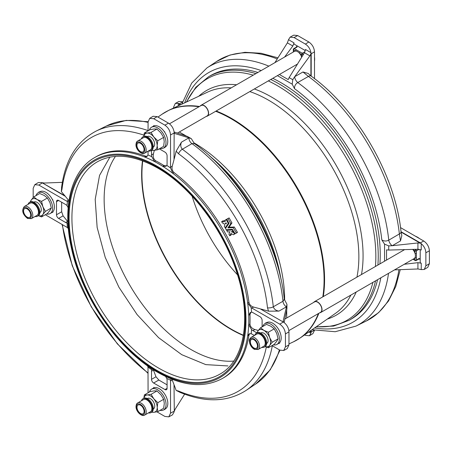 <?xml version="1.0" encoding="UTF-8"?>
<svg xmlns="http://www.w3.org/2000/svg" width="452" height="452" viewBox="0 0 452 452"><rect width="100%" height="100%" fill="white"/><g stroke="black" fill="none" stroke-linecap="round" stroke-linejoin="round"><path stroke-width="0.68" d="M192.128 196.202A122.582 70.772 -120 0 0 237.52 274.81M115.458 156.392A122.582 70.772 -120 0 0 190.823 349.436A122.582 70.772 -120 0 0 233.707 361.086M153.284 408.953L153.494 408.834A6.006 3.469 -120 0 0 154.737 406.082A6.006 3.469 -120 0 0 152.115 400.043A6.006 3.469 -120 0 0 147.488 398.432L147.279 398.551M141.487 400.743A8.006 4.622 60 0 1 142.922 398.754A8.006 4.622 60 0 1 148.974 400.783A8.006 4.622 60 0 1 152.578 408.664A8.006 4.622 60 0 1 150.928 412.625A8.006 4.622 60 0 1 148.488 412.874M142.922 398.754L143.629 398.348A8.006 4.622 60 0 1 149.685 400.37A8.006 4.622 60 0 1 153.29 408.258A8.006 4.622 60 0 1 151.635 412.213L150.928 412.625M143.425 399.624A7.006 4.045 60 0 1 148.719 401.393A7.006 4.045 60 0 1 151.872 408.292A7.006 4.045 60 0 1 150.426 411.755L144.77 415.026A7.006 4.045 60 0 0 146.211 411.563A7.006 4.045 60 0 0 143.058 404.664A7.006 4.045 60 0 0 137.764 402.89L143.425 399.624M160.048 410.359A12.006 6.933 -120 0 0 163.567 409.947L165.336 408.924A12.006 6.933 -120 0 0 167.828 403.427A12.006 6.933 -120 0 0 164.788 394.161A12.006 6.933 -120 0 0 164.285 393.415A12.006 6.933 -120 0 0 154.386 387.703A12.006 6.933 -120 0 0 153.821 387.884A12.006 6.933 -120 0 0 153.33 388.127L151.561 389.149A12.006 6.933 -120 0 0 149.448 391.991M163.567 409.947A12.006 6.933 -120 0 0 166.059 404.45A12.006 6.933 -120 0 0 160.816 392.364A12.006 6.933 -120 0 0 151.561 389.149M415.495 236.249A15.012 8.667 60 0 1 417.462 237.17A15.012 8.667 60 0 1 419.428 238.52M314.502 57.003A15.012 8.667 60 0 1 314.654 59.172A15.012 8.667 60 0 1 314.502 61.173M147.279 156.245L145.623 156.177L144.403 156.912L146.753 156.646L148.002 154.968A130.905 75.58 60 0 1 151.81 156.714L154.511 161.556A127.588 73.665 -120 0 0 144.403 156.912A127.588 73.665 -120 0 0 94.807 157.494C71.167 170.726 62.161 206.558 71.263 247.312C81.428 296.721 118.413 350.323 157.595 372.256C182.444 386.268 204.044 388.341 222.39 378.477A127.588 73.665 -120 0 0 247.69 335.813A127.588 73.665 -120 0 0 248.724 324.734L251.566 329.497A130.905 75.58 60 0 1 251.176 333.666L249.097 333.909L247.69 335.813L248.939 335.124L249.707 333.655M250.888 312.259L249.973 314.575L248.724 315.298A127.588 73.665 -120 0 0 247.69 303.032L251.176 307.569A130.905 75.58 60 0 1 251.566 312.185L250.301 312.507L248.724 315.298A127.588 73.665 -120 0 1 248.724 324.734L249.973 324.011C250.267 326.689 251.905 328.531 254.877 329.531L258.324 330.463M260.109 308.784L283.969 322.4L260.109 308.784L253.538 307.055C251.018 306.275 249.487 304.682 248.939 302.269L247.69 303.032A127.588 73.665 -120 0 0 172.788 173.302A127.588 73.665 -120 0 0 162.68 166.274L165.89 166.308L166.799 165.37A130.905 75.58 60 0 1 170.607 168.014L172.788 173.302L174.077 172.602C172.263 170.918 171.647 168.794 172.229 166.229L174.02 159.675L174.161 132.204L174.02 159.675M227.949 218.525L229.13 217.915L231.944 222.921L229.023 227.232L234.294 226.994L237.458 232.328L235.164 233.746L236.328 232.978L233.17 227.644L227.893 227.887L230.814 223.667L227.949 218.525M226.153 219.536L225.006 220.197L225.412 221.288L221.672 221.695L222.469 223.13L223.65 223.141L224.876 225.322L224.282 226.356L225.22 227.797L228.311 223.333L226.153 219.536L226.751 219.192L228.989 223.424L225.52 228.429L226.232 229.763L232.413 229.311L235.057 233.712L236.294 233.096M233.712 232.571L231.221 231.763L232.989 231.509L232.153 229.938L226.712 230.379L227.565 231.955L229.859 231.774L228.893 234.221L229.74 235.701L230.927 233.458L233.418 234.752L234.565 234.091L233.605 232.61M226.548 223L225.175 223.085L225.83 224.039L226.548 223M266.646 343.435L266.855 343.317A6.006 3.469 -120 0 0 267.776 338.503A6.006 3.469 -120 0 0 263.849 333.214A6.006 3.469 -120 0 0 260.849 332.915L260.64 333.034M284.839 319.067L314.598 301.885A6.006 3.469 60 0 1 317.603 302.179A6.006 3.469 60 0 1 321.525 307.473A6.006 3.469 60 0 1 320.604 312.281L288.879 330.598M313.722 302.388A6.255 3.61 60 0 1 314.473 301.665A6.255 3.61 60 0 1 317.603 301.976A6.255 3.61 60 0 1 321.688 307.484A6.255 3.61 60 0 1 320.728 312.496A6.255 3.61 60 0 1 319.728 312.79M412.676 249.397A6.255 3.61 60 0 1 412.93 249.673A6.255 3.61 60 0 1 414.981 253.227A6.255 3.61 60 0 1 414.981 257.68A6.255 3.61 60 0 1 414.128 258.572L320.728 312.496M273.409 344.836A12.006 6.933 -120 0 0 276.929 344.43L278.698 343.407A12.006 6.933 -120 0 0 279.155 343.102A12.006 6.933 -120 0 0 279.596 342.706A12.006 6.933 -120 0 0 279.596 331.276A12.006 6.933 -120 0 0 279.2 330.468A12.006 6.933 -120 0 0 272.697 323.203A12.006 6.933 -120 0 0 266.691 322.609L264.923 323.632A12.006 6.933 -120 0 0 262.81 326.474M276.929 344.43A12.006 6.933 -120 0 0 278.771 334.808A12.006 6.933 -120 0 0 270.929 324.225A12.006 6.933 -120 0 0 264.923 323.632M251.126 337.373L256.787 334.107A7.006 4.045 60 0 1 260.07 334.333A7.006 4.045 60 0 1 264.821 340.486A7.006 4.045 60 0 1 263.787 346.238L258.126 349.509A7.006 4.045 60 0 0 259.16 343.752A7.006 4.045 60 0 0 254.408 337.599A7.006 4.045 60 0 0 251.126 337.373C248.34 340.051 249.611 340.774 249.657 343.023C250.504 345.882 252.063 347.989 254.352 349.334L258.126 349.509M254.849 335.226A8.006 4.622 60 0 1 256.284 333.237A8.006 4.622 60 0 1 260.036 333.497A8.006 4.622 60 0 1 265.465 340.525A8.006 4.622 60 0 1 264.29 347.108A8.006 4.622 60 0 1 261.849 347.356M256.284 333.237L256.99 332.83A8.006 4.622 60 0 1 260.742 333.09A8.006 4.622 60 0 1 266.177 340.119A8.006 4.622 60 0 1 264.996 346.695L264.29 347.108M39.861 212.57L40.07 212.451A6.006 3.469 -120 0 0 40.991 207.637A6.006 3.469 -120 0 0 37.07 202.349A6.006 3.469 -120 0 0 34.069 202.05L33.86 202.174M46.629 213.977A12.006 6.933 -120 0 0 50.149 213.564A12.006 6.933 -120 0 0 51.991 203.942A12.006 6.933 -120 0 0 44.143 193.36A12.006 6.933 -120 0 0 38.143 192.767A12.006 6.933 -120 0 0 36.024 195.609M50.149 213.564L51.918 212.542A12.006 6.933 -120 0 0 52.421 212.203A12.006 6.933 -120 0 0 52.816 211.841A12.006 6.933 -120 0 0 52.816 200.411A12.006 6.933 -120 0 0 52.37 199.507A12.006 6.933 -120 0 0 45.912 192.337A12.006 6.933 -120 0 0 39.912 191.744L38.143 192.767M33.284 203.468A7.006 4.045 60 0 1 38.041 209.621A7.006 4.045 60 0 1 37.007 215.372L31.346 218.644A7.006 4.045 60 0 0 32.38 212.886A7.006 4.045 60 0 0 27.623 206.733A7.006 4.045 60 0 0 24.34 206.513L30.001 203.242A7.006 4.045 60 0 1 33.284 203.468M28.064 204.36A8.006 4.622 60 0 1 29.504 202.377A8.006 4.622 60 0 1 33.256 202.632A8.006 4.622 60 0 1 38.686 209.666A8.006 4.622 60 0 1 37.51 216.242A8.006 4.622 60 0 1 35.07 216.491M29.504 202.377L30.211 201.965A8.006 4.622 60 0 1 33.962 202.225A8.006 4.622 60 0 1 39.392 209.253A8.006 4.622 60 0 1 38.217 215.836L37.51 216.242M153.222 147.053L153.431 146.934A6.006 3.469 -120 0 0 154.674 144.182A6.006 3.469 -120 0 0 152.058 138.142A6.006 3.469 -120 0 0 147.431 136.532L147.222 136.657M169.466 123.814L201.18 105.502A6.006 3.469 60 0 1 205.807 107.107A6.006 3.469 60 0 1 208.428 113.153A6.006 3.469 60 0 1 207.185 115.898L177.41 133.091M200.304 106.005A6.255 3.61 60 0 1 201.055 105.282A6.255 3.61 60 0 1 205.875 106.96A6.255 3.61 60 0 1 208.604 113.254A6.255 3.61 60 0 1 207.31 116.119A6.255 3.61 60 0 1 206.31 116.407M201.055 105.282L294.455 51.358A6.255 3.61 60 0 1 295.653 51.065A6.255 3.61 60 0 1 299.512 53.291A6.255 3.61 60 0 1 301.563 56.85A6.255 3.61 60 0 1 301.682 57.223M159.991 148.459A12.006 6.933 -120 0 0 163.511 148.047L165.279 147.024A12.006 6.933 -120 0 0 167.765 141.527A12.006 6.933 -120 0 0 164.788 132.351A12.006 6.933 -120 0 0 164.229 131.521A12.006 6.933 -120 0 0 154.324 125.803A12.006 6.933 -120 0 0 153.821 125.961A12.006 6.933 -120 0 0 153.273 126.227L151.505 127.249A12.006 6.933 -120 0 0 149.386 130.091M163.511 148.047A12.006 6.933 -120 0 0 165.997 142.549A12.006 6.933 -120 0 0 160.754 130.464A12.006 6.933 -120 0 0 151.505 127.249M151.815 146.392A7.006 4.045 60 0 1 150.369 149.855L144.708 153.126A7.006 4.045 60 0 0 146.154 149.663A7.006 4.045 60 0 0 143.001 142.764A7.006 4.045 60 0 0 137.702 140.99L143.363 137.724A7.006 4.045 60 0 1 148.663 139.493A7.006 4.045 60 0 1 151.815 146.392M141.425 138.843A8.006 4.622 60 0 1 142.866 136.86A8.006 4.622 60 0 1 148.917 138.883A8.006 4.622 60 0 1 152.522 146.764A8.006 4.622 60 0 1 150.872 150.725A8.006 4.622 60 0 1 148.431 150.974M142.866 136.86L143.572 136.447A8.006 4.622 60 0 1 149.623 138.47A8.006 4.622 60 0 1 153.228 146.358A8.006 4.622 60 0 1 151.578 150.313L150.872 150.725M272.771 78.32A140.595 81.174 60 0 1 280.822 82.592A140.595 81.174 60 0 1 379.912 263.889M377.561 279.686A140.595 81.174 60 0 1 351.119 319.146L349.108 320.304A140.595 81.174 -120 0 0 375.555 280.845M172.02 379.251L172.229 380.03L170.534 380.968L170.607 380.183A130.905 75.58 60 0 1 166.799 378.437A5.006 2.887 60 0 1 167.087 380.217L167.087 388.336A3 1.735 60 0 1 166.466 389.709A3 1.735 60 0 1 164.969 389.562L153.646 383.025A3 1.735 60 0 1 151.522 379.347L151.522 371.233A5.006 2.887 60 0 1 151.81 369.781A130.905 75.58 60 0 1 148.002 367.137L148.075 392.782M170.534 380.968L170.534 413.162L168.822 416.857L164.873 416.428L156.906 411.834M164.788 409.241L164.788 409.642L164.443 409.444M153.821 387.884L153.821 387.375L154.386 387.703M164.285 393.415L164.788 394.161M255.905 73.614A140.595 81.174 -120 0 0 208.513 76.789L210.525 75.625A140.595 81.174 60 0 1 257.917 72.456M384.55 261.205L384.55 244.12L381.821 239.893C384.081 241.295 386.392 241.374 388.754 240.148L399.37 233.961A149.894 86.541 -120 0 0 308.422 76.433L297.755 82.535C295.506 83.97 294.421 86.01 294.506 88.66L292.212 84.185L277.415 75.642M191.326 138.668L194.337 143.51L191.987 143.629L182.354 149.25A149.894 86.541 60 0 1 273.302 306.778C274.093 309.23 275.986 310.671 278.974 311.1L268.533 311.185L267.494 307.829A146.612 84.643 -120 0 0 178.534 153.753A5.006 2.48 -53.8 0 1 182.354 149.25C180.63 147.346 180.325 144.985 181.444 142.177L188.908 137.832A5.006 3.164 -120.3 0 0 191.987 143.629A149.143 86.106 -120 0 1 282.986 301.241A5.006 3.164 -119.7 0 0 286.466 306.806L278.974 311.1M267.494 307.829A5.006 2.48 173.8 0 0 273.302 306.778L282.986 301.241L284.268 299.269L286.952 304.298L286.913 308.874L286.913 304.693L286.466 306.806M417.919 268.968L417.919 262.663L421.236 263.233L421.236 269.578L417.919 268.968L394.545 269.884M310.908 75.919L310.886 53.884L309.908 55.873L294.71 76.693L302.97 71.981L308.422 76.433A5.006 2.48 -53.8 0 1 311.095 76.06C356.973 108.859 395.568 175.698 401.031 231.831L401.822 235.673L400.5 240.905L392.291 245.702L417.919 242.95L420.128 243.103L401.054 232.057M401.014 231.712L420.343 242.871L423.739 241.006L400.517 227.599M423.739 241.006C427.151 243.396 429.038 246.662 429.4 250.815L425.863 252.753C425.637 249.216 424.095 246.182 421.236 243.651L421.236 249.996L417.919 249.255L417.919 242.95M421.236 269.578L424.253 269.454L425.863 265.821L429.4 263.669L429.4 250.815M429.4 263.669L427.795 267.307L424.253 269.454M425.863 265.821L425.863 252.753M420.207 249.555L420.207 262.64L421.236 263.233M392.291 245.702L388.72 245.882L388.72 250.063L417.919 249.255M388.72 250.063L386.539 249.866L386.539 260.058M417.919 262.663L404.229 264.29M392.234 245.707A5.006 2.599 59.7 0 1 388.754 240.148A149.143 86.106 60 0 0 297.755 82.535A5.006 2.599 60.3 0 1 294.681 76.733L294.71 76.693M400.5 240.905L399.37 233.961A5.006 2.48 173.8 0 0 401.031 231.831M384.55 244.12L388.72 245.882M420.061 243.035A5.006 2.887 120 0 1 420.343 242.871L421.236 243.651M420.801 243.362L420.128 243.103M311.095 76.06L308.162 73.45L302.97 71.981M274.901 62.647L287.382 42.867L288.512 39.686L294.003 42.861L294.003 44.042L305.332 50.584M290.122 37.132L293.755 35.143L297.704 35.572L294.077 37.561L290.122 37.132L288.512 39.686M309.908 55.873L304.45 52.72L305.467 49.477L310.959 52.647C310.202 48.906 308.343 46.059 305.394 44.093L308.84 41.996L297.704 35.572M308.84 41.996C312.253 44.386 314.14 47.652 314.502 51.805L311.191 53.816L311.191 76.128M314.502 78.62L314.502 51.805M305.394 44.093L294.077 37.561M284.585 57.059L292.834 46.014L287.382 42.867M294.003 42.861L292.834 46.014M279.404 74.495L288.235 79.592L289.15 77.603L292.766 79.693L294.681 76.733M304.45 52.72L289.15 77.603M292.766 79.693L292.212 84.185M310.959 52.647L311.191 53.816A5.006 2.887 -0 0 1 310.908 53.974M310.886 53.884L310.993 53.166M180.58 104.768L179.015 103.892L179.342 105.35M179.399 104.92L179.371 105.226M178.235 105.87L178.235 103.355L175.319 103.418L178.856 101.48L182.557 101.768M175.319 103.418L173.608 107.113L173.608 108.034M178.235 103.355L180.89 104.621M179.015 103.892L178.608 103.536M309.789 331.288L310.191 331.452M309.908 331.327L310.886 332.299L310.908 330.508M314.496 330.293L312.897 333.644L309.45 335.74L310.959 333.248L308.784 331.988M304.597 334.909L305.394 335.373L309.45 335.74M311.191 330.31L310.959 333.248M310.993 332.83L310.886 332.299M143.776 136.34L144.312 133.024L147.07 133.069A9.509 5.486 60 0 1 153.793 136.95L157.754 140.787L157.155 145.612A9.509 5.486 -120 0 0 153.793 136.95L151.03 132.425L147.07 133.069A9.509 5.486 60 0 0 143.86 136.306M144.312 133.024L150.183 129.634L154.149 128.984L156.906 129.029L160.867 132.865L163.63 137.397L164.229 141.527L163.63 146.358L157.754 149.748L157.155 145.612A9.509 5.486 60 0 1 153.793 150.397A9.509 5.486 60 0 1 151.844 150.137M157.754 149.748L153.793 150.397L151.03 150.352M163.63 137.397L157.754 140.787M156.906 129.029L151.03 132.425M293.602 51.85L293.602 49.884A1 0.576 -60 0 1 294.308 48.658L296.365 49.839A1 0.576 -60 0 0 295.653 51.065L293.602 49.884A1 0.576 180 0 1 293.308 49.471L293.308 51.844A1 0.576 -0 0 0 293.348 51.997M301.846 56.963A1 0.576 -0 0 1 301.563 56.85L301.563 54.477L299.512 53.291A1 0.576 -60 0 1 300.218 52.065L302.269 53.251A1 0.576 60 0 1 302.981 54.477L302.981 55.116M296.365 49.839L300.218 52.065M297.139 47.025A1 0.576 -120 0 0 296.642 46.974L293.811 48.607A1 0.576 60 0 1 294.308 48.658L297.139 47.025L296.433 46.612L296.433 47.093M296.433 46.612L297.444 46.031M30.499 201.824A9.509 5.486 60 0 1 31.25 200.01L33.787 196.902L37.07 199.49A9.509 5.486 -120 0 0 31.25 200.01L29.905 202.423M41.55 201.383L42.889 206.733L45.432 211.383L42.889 214.491L41.55 216.909L47.426 213.513L49.969 210.406L51.308 207.993L49.969 202.649L47.426 197.993L41.55 201.383L37.07 199.49A9.509 5.486 60 0 1 42.889 206.733A9.509 5.486 60 0 1 42.889 214.491A9.509 5.486 60 0 1 38.482 215.655M41.55 216.909L38.414 215.706M47.426 197.993L44.143 195.405L39.663 193.512L33.787 196.902M51.308 207.993L45.432 211.383M257.278 332.689A9.509 5.486 60 0 1 258.03 330.875A9.509 5.486 60 0 1 263.849 330.35L268.33 332.248L269.674 337.593A9.509 5.486 60 0 1 269.674 345.356L268.33 347.769L265.194 346.571M256.691 333.288L258.03 330.875L260.572 327.768L263.849 330.35A9.509 5.486 60 0 1 269.674 337.593L272.211 342.249L269.674 345.356A9.509 5.486 -120 0 1 265.267 346.52M260.572 327.768L266.443 324.372L270.929 326.265L274.206 328.853L276.748 333.508L278.087 338.859L276.748 341.271L274.206 344.379L268.33 347.769M274.206 328.853L268.33 332.248M278.087 338.859L272.211 342.249M412.97 249.391A1 0.576 120 0 0 412.93 249.673L414.981 250.86A1 0.576 -60 0 1 415.693 249.634A1 0.576 60 0 1 416.399 250.86L416.399 260.053A1 0.576 60 0 1 416.19 260.51L419.021 258.877A1 0.576 -120 0 0 419.23 258.42L419.23 259.233L420.207 258.668M419.077 249.312L416.399 250.86A1 0.576 0 0 1 414.981 250.86L414.981 253.227A1 0.576 0 0 0 416.399 253.227M413.275 259.064L414.981 260.053L414.981 257.68A1 0.576 0 0 0 416.399 257.68M413.021 259.216A1 0.576 120 0 0 413.139 259.324L415.19 260.51A1 1 0 0 0 416.19 260.51M418.812 258.996L419.23 259.233M225.226 220.74L222.853 220.926L221.672 221.695M225.09 227.78L226.35 227.147L228.989 223.333M232.989 231.509L233.503 231.119M232.458 229.35L227.842 229.729L226.661 230.497M229.74 235.701L231 235.057L231.52 233.865M232.656 231.537L234.119 232.147M227.893 218.531L226.751 219.192M236.306 233.085L237.436 232.435M178.534 153.753L176.15 151.177L181.444 142.177M151.81 156.714A5.006 2.887 60 0 1 151.522 154.934L151.522 150.409M154.364 150.335L153.437 153.827C152.816 156.9 153.59 159.24 155.765 160.839L154.511 161.556A127.588 73.665 -120 0 1 158.595 163.81A127.588 73.665 -120 0 1 162.68 166.274L163.935 165.551L166.398 165.924M159.302 148.855L164.969 152.126A3 1.735 60 0 1 167.087 155.804L167.087 163.923A5.006 2.887 60 0 1 166.799 165.37M188.879 137.826L174.947 133.572M174.726 133.402L174.319 132.764M174.161 132.204L174.071 131.718C173.308 127.978 171.455 125.125 168.5 123.159L157.183 116.627L153.737 118.723L149.68 118.356L148.075 121.989L148.075 130.848M149.68 118.356L153.126 116.26L157.183 116.627M174.297 132.882A5.006 2.887 0 0 1 174.02 133.046L170.534 134.956C170.172 130.803 168.285 127.537 164.873 125.147L168.5 123.159M186.365 136.086L179.291 132.001M188.908 137.832L190.964 138.504L187.343 136.414L191.309 138.657M148.075 151.183L148.002 154.968M170.607 168.014L170.534 167.15L172.229 166.229M187.343 136.414L174.116 131.99M153.821 125.961L153.821 125.509L154.324 125.803M164.788 147.307L164.788 147.776L164.387 147.544M164.229 131.521L164.788 131.843L164.788 132.351M153.737 118.723L164.873 125.147M170.534 134.956L170.534 167.15M174.297 158.624L176.15 151.177M163.935 165.551A127.588 73.665 -120 0 0 155.765 160.839M68.359 228.706L67.433 227.582A130.905 75.58 60 0 1 67.043 222.966L67.896 222.876M68.145 207.739L67.043 205.654A130.905 75.58 60 0 1 67.433 201.485L68.8 201.648M143.917 135.148A146.612 84.643 -120 0 0 61.997 189.19A5.006 3.249 -172.9 0 1 61.557 187.529L61.551 187.987M61.997 189.19L61.342 191.569L61.681 186.569M67.043 222.966A5.006 2.887 60 0 1 65.647 222.491L58.613 218.429A3 1.735 60 0 1 56.494 214.756L56.494 201.682A3 1.735 60 0 1 57.116 200.309A3 1.735 60 0 1 58.613 200.456L65.647 204.513A5.006 2.887 60 0 1 67.043 205.654M61.636 202.197L61.675 211.762L63.082 215.853L67.896 221.757M65.297 196.309L41.776 182.568L64.805 195.71L68.953 200.733M62.325 182.342L44.658 183.032L42.448 182.772M41.776 182.568L38.324 182.546L34.787 184.693L33.177 188.331L33.177 197.592M42.516 182.84A5.006 2.887 -60 0 0 42.239 182.992L38.838 185.06L34.787 184.693M45.319 214.734L67.433 227.582M67.433 201.485L66.721 201.157L68.382 200.157M52.816 211.841L52.816 212.429L52.421 212.203M52.37 199.507L52.816 199.761L52.816 200.411M39.013 192.264L39.013 191.795L39.42 192.027M38.838 185.06L66.721 201.157M64.805 195.71L61.342 191.569M145.623 156.177A127.588 73.665 -120 0 0 96.056 156.771L94.807 157.494M171.167 378.912L170.607 380.183M166.799 378.437L165.545 376.443M152.358 369.058L151.81 369.781M148.002 367.137L147.493 365.77M180.647 392.624L176.15 390.415L178.534 391.042A146.612 84.643 -120 0 0 266.313 347.051M179.354 392.031L179.755 392.251A5.006 3.249 -67.1 0 1 178.534 391.042M153.284 369.646L155.985 376.77L158.827 380.03L167.087 384.85M174.297 411.088L174.02 384.624L174.297 411.088A5.006 2.887 180 0 1 174.02 411.252L170.534 413.162M168.822 416.857L172.455 414.868L174.161 411.862M174.319 411.179L175.201 409.133L184.631 394.178M172.229 380.03L174.02 384.624M176.15 390.415L174.297 385.347M251.566 312.185A5.006 2.887 60 0 1 252.962 312.66L259.996 316.722A3 1.735 60 0 1 262.115 320.4L262.115 326.869M256.855 332.887L252.962 330.638A5.006 2.887 60 0 1 251.566 329.497M272.042 345.627L279.771 350.091L283.72 350.52L285.432 346.82L288.969 344.887L288.969 331.819C288.743 328.282 287.201 325.248 284.348 322.717L283.969 322.4M283.562 321.977L283.212 320.762L286.461 306.835M288.969 331.819L285.432 333.966C285.071 329.819 283.184 326.547 279.771 324.163L283.172 322.095A5.006 2.887 120 0 1 283.449 321.937M288.969 344.887L287.257 348.582L283.72 350.52M286.709 317.988L286.709 309.886M253.538 307.055L251.888 308.066L251.176 307.569M251.176 333.666L254.431 335.463M284.133 322.542L286.913 308.874M279.2 330.468L279.596 331.276M265.799 323.123L265.799 322.728L266.143 322.926M279.596 342.706L279.596 343.356L279.155 343.102M285.432 333.966L285.432 346.82M251.888 308.066L279.771 324.163M268.533 311.185L261.154 309.072M222.39 378.477L223.644 377.753A127.588 73.665 -120 0 0 248.939 335.124M249.973 324.011A127.588 73.665 -120 0 0 249.973 314.575M248.939 302.269A127.588 73.665 -120 0 0 174.077 172.602M143.917 398.206A9.509 5.486 60 0 1 147.126 394.969A9.509 5.486 60 0 1 153.849 398.85A9.509 5.486 60 0 1 157.211 407.512A9.509 5.486 60 0 1 153.849 412.297A9.509 5.486 60 0 1 151.906 412.038M151.092 394.325L156.963 390.929L154.205 390.884L150.245 391.534L144.369 394.924L147.126 394.969L151.092 394.325L153.849 398.85L157.81 402.687L157.211 407.512L157.81 411.648L153.849 412.297L151.092 412.247M144.369 394.924L143.838 398.24M156.963 390.929L160.929 394.765L163.686 399.291L157.81 402.687M163.686 399.291L164.285 403.427L163.686 408.258L157.81 411.648M281.025 279.421L280.782 278.042A129.707 74.885 -120 0 0 210.954 157.093L209.564 155.934M318.88 313.276A131.577 75.964 -120 0 1 300.495 337.774L335.452 313.383A127.927 73.862 -120 0 0 350.871 295.094M356.927 277.155A127.927 73.862 -120 0 0 268.403 100.101A127.927 73.862 -120 0 0 249.792 91.592M231.226 87.869A127.927 73.862 -120 0 0 207.677 92.072L169.082 110.152L162.082 114.198A131.577 75.964 -120 0 1 198.987 106.768M142.736 160.901A126.571 73.077 -120 0 0 231.435 329.242A126.571 73.077 -120 0 0 243.408 335.226M142.476 160.805A126.571 73.077 -120 0 0 231.141 329.412A126.571 73.077 -120 0 0 243.362 335.503M109.881 157.143L99.547 175.393L95.197 199.394L97.14 227.412L105.231 257.403L118.893 287.189L137.12 314.609L158.595 337.661L181.76 354.684L205.801 364.623L227.961 365.939M97.304 161.827A122.582 70.772 -120 0 0 78.518 260.053A122.582 70.772 -120 0 0 158.595 368.075A122.582 70.772 -120 0 0 219.887 374.143C244.419 360.911 252.024 318.468 236.848 272.675C223.35 229.582 190.863 186.738 157.595 167.997C133.882 154.799 113.785 152.742 97.304 161.827M157.183 370.527A124.582 71.93 -120 0 0 245.278 319.66A124.582 71.93 -120 0 0 157.183 167.076A124.582 71.93 -120 0 0 69.088 217.943A124.582 71.93 -120 0 0 157.183 370.527M136.318 407.133A6.006 3.469 60 0 1 140.369 404.359A6.006 3.469 60 0 1 144.798 411.597A6.006 3.469 60 0 1 140.747 414.371A6.006 3.469 60 0 1 136.318 407.133M157.183 371.341A125.583 72.506 -120 0 0 245.984 320.072A125.583 72.506 -120 0 0 157.183 166.263A125.583 72.506 -120 0 0 68.382 217.531A125.583 72.506 -120 0 0 157.183 371.341M233.091 227.599L234.221 226.949M233.661 232.577L234.192 232.272L233.656 232.577M232.125 229.932L232.633 229.639M254.109 348.854A6.006 3.469 60 0 1 249.679 341.616A6.006 3.469 60 0 1 253.73 338.842A6.006 3.469 60 0 1 258.16 346.079A6.006 3.469 60 0 1 254.109 348.854M26.95 207.976A6.006 3.469 60 0 1 31.38 215.214A6.006 3.469 60 0 1 27.323 217.994A6.006 3.469 60 0 1 22.894 210.756A6.006 3.469 60 0 1 26.95 207.976M144.742 149.697A6.006 3.469 60 0 1 140.685 152.477A6.006 3.469 60 0 1 136.255 145.239A6.006 3.469 60 0 1 140.312 142.459A6.006 3.469 60 0 1 144.742 149.697M284.636 300.156A127.927 73.862 -120 0 0 194.174 142.956A127.927 73.862 -120 0 0 193.727 142.702M280.494 277.07A139.521 80.552 -120 0 0 211.027 157.273M377.9 265.047A140.595 81.174 -120 0 0 278.811 83.75A140.595 81.174 -120 0 0 270.765 79.484M316.423 326.66A139.521 80.552 -120 0 0 372.894 282.381M375.442 266.465A139.521 80.552 -120 0 0 277.183 85.564A139.521 80.552 -120 0 0 268.307 80.902M327.304 319.067A129.707 74.885 -120 0 0 356.227 292.003M361.481 274.528A129.707 74.885 -120 0 0 271.358 96.943A129.707 74.885 -120 0 0 254.346 88.959M236.577 84.773A129.707 74.885 -120 0 0 198.688 96.287M323.293 296.574A131.577 75.964 -120 0 0 231.537 118.407A131.577 75.964 -120 0 0 216.158 111.006M300.495 337.774L293.495 341.814A131.577 75.964 -120 0 0 318.383 313.564M322.801 296.857A131.577 75.964 -120 0 0 231.04 118.695A131.577 75.964 -120 0 0 215.666 111.294M199.485 106.48A131.577 75.964 -120 0 0 169.082 110.152M253.25 75.151A139.521 80.552 -120 0 0 186.665 101.92M381.821 239.893A144.148 83.224 -120 0 0 294.506 88.66M261.194 70.563A144.148 83.224 -120 0 0 184.653 102.858M314.598 327.932A144.148 83.224 -120 0 0 380.838 277.794M388.517 273.364A149.143 86.106 60 0 1 355.927 326.118L366.442 320.92A149.894 86.541 -120 0 0 398.93 269.708M277.24 58.941A149.894 86.541 -120 0 0 216.649 61.472L229.972 55.048L244.956 52.313L261.092 53.274L277.946 57.822M216.649 61.472L206.892 67.975A149.143 86.106 60 0 1 268.872 66.133M182.45 102.101L179.41 103.768A5.006 2.887 -60 0 0 179.128 103.932M310.908 332.18A5.006 2.887 180 0 0 311.191 332.022L314.157 330.22M136.933 145.408A5.04 2.91 60 0 1 140.499 143.352A5.04 2.91 60 0 1 144.064 149.527A5.04 2.91 60 0 1 140.499 151.584A5.04 2.91 60 0 1 136.933 145.408M303.586 54.127L302.981 54.477A1 0.576 0 0 1 301.563 54.477A1 0.576 -60 0 1 302.269 53.251L304.981 51.686M27.137 217.101A5.04 2.91 60 0 1 23.572 210.926A5.04 2.91 60 0 1 27.137 208.869A5.04 2.91 60 0 1 30.702 215.045A5.04 2.91 60 0 1 27.137 217.101M253.917 339.734A5.04 2.91 60 0 1 257.482 345.904A5.04 2.91 60 0 1 253.917 347.961A5.04 2.91 60 0 1 250.357 341.791A5.04 2.91 60 0 1 253.917 339.734M415.162 249.329L415.693 249.634L416.269 249.301M415.19 260.51A1 0.576 120 0 1 414.981 260.053A1 0.576 -0 0 0 416.399 260.053L419.23 258.42M226.26 219.576L226.729 219.305M228.311 223.333L228.819 223.039M228.311 223.243L228.785 222.972M232.204 229.978L232.673 229.706M233.763 232.61L234.232 232.339M234.588 233.983L235.057 233.712M228 218.57L229.13 217.915M230.814 223.576L231.944 222.921M230.814 223.667L231.944 223.011M227.893 227.887L229.023 227.232M227.972 228.023L229.102 227.367M233.17 227.644L234.294 226.994M236.328 232.978L237.458 232.328M151.522 154.934L153.437 153.827M148.075 122.407A149.143 86.106 -120 0 0 106.649 125.882L96.135 131.08A149.894 86.541 60 0 1 148.075 130.611M65.647 222.491L67.563 221.384M63.082 215.853L58.613 218.429M56.494 214.756L61.675 211.762M58.613 200.456L56.494 201.682M62.427 224.61A146.612 84.643 -120 0 0 148.075 372.962M153.437 370.126L151.522 371.233M164.969 389.562L167.087 388.336M158.827 380.03L153.646 383.025M151.522 379.347L155.985 376.77M272.307 345.786A149.894 86.541 60 0 1 245.928 390.528C227.271 402.263 205.214 402.839 179.755 392.251M254.877 329.531L252.962 330.638M280.02 350.232L270.239 369.832L255.691 384.025A149.143 86.106 -120 0 0 279.409 349.882M144.12 411.422A5.04 2.91 60 0 1 140.555 413.484A5.04 2.91 60 0 1 136.996 407.308A5.04 2.91 60 0 1 140.555 405.252A5.04 2.91 60 0 1 144.12 411.422M137.764 402.89C136.69 403.37 136.108 404.664 136.024 406.766C135.939 411.727 142.024 417.202 144.77 415.026M24.34 206.513C21.447 210.344 22.521 214.333 27.566 218.469L31.346 218.644M137.702 140.99C136.64 141.459 136.058 142.753 135.967 144.866C135.877 149.827 141.968 155.302 144.708 153.126M349.108 320.304L333.627 326.073L316.134 326.858M288.969 343.932L293.495 341.814M157.957 117.074L162.082 114.198M208.513 76.789L195.778 87.309L186.354 102.067M355.927 326.118L335.209 331.723L312.01 329.74M366.442 320.92L378.663 312.592L388.528 300.987L395.76 286.528L400.252 269.658M206.892 67.975L191.676 83.111L181.794 104.197M293.811 48.607A1 1 0 0 0 293.308 49.471M207.31 116.119L297.478 64.06M314.473 301.665L404.619 249.623M221.695 221.587L222.825 220.932M225.198 227.819L226.328 227.164M229.848 235.735L230.972 235.085M226.684 230.39L227.814 229.735M96.135 131.08C76.648 141.369 65.122 160.183 61.557 187.529M106.649 125.882L126.215 120.379L148.081 121.707M62.06 224.401L72.263 265.759L91.287 306.846L117.356 343.865L148.075 373.38M284.268 299.269C278.986 243.159 240.289 176.139 194.337 143.51M255.691 384.025L245.928 390.528"/></g></svg>
